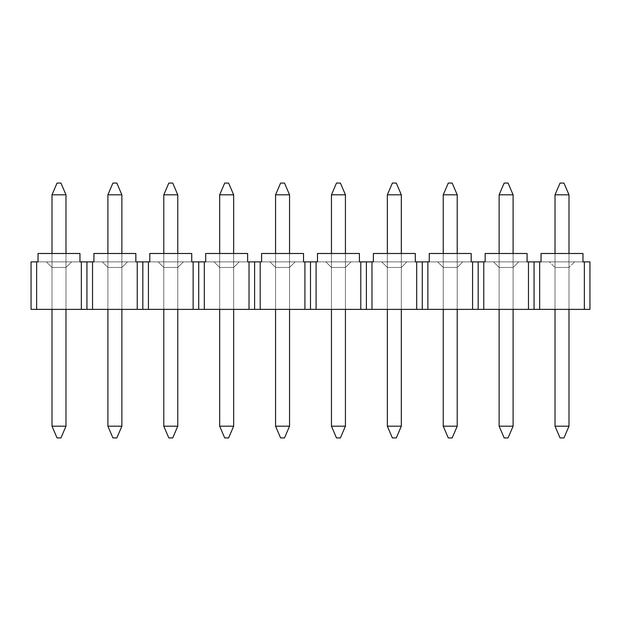 <?xml version="1.0" encoding="UTF-8"?>
<svg xmlns="http://www.w3.org/2000/svg" width="621" height="621" viewBox="0 0 621 621"><rect width="100%" height="100%" fill="white"/><g stroke="black" fill="none" stroke-linecap="round" stroke-linejoin="round"><path stroke-width="0.47" stroke-dasharray="3.1 2.33" d="M568.991 267.465L568.991 309.382L555.019 309.382L555.019 267.465L568.991 267.465L555.019 267.465L555.019 309.382L568.991 309.382L568.991 267.465L568.991 309.382L568.991 267.465L568.991 309.382L568.991 267.465L555.019 267.465L555.019 309.382L555.019 267.465L555.019 309.382L555.019 267.465L555.019 309.382L568.991 309.382L555.019 309.382L568.991 309.382L555.019 309.382L568.991 309.382L568.991 267.465L568.991 309.382L555.019 309.382L555.019 267.465L568.991 267.465L555.019 267.465L549.43 261.876L555.019 267.465L549.43 261.876L574.58 261.876L568.991 267.465L574.58 261.876L568.991 267.465L574.58 261.876L549.43 261.876L555.019 267.465L568.991 267.465L574.58 261.876L549.43 261.876L555.019 267.465L549.43 261.876L555.019 267.465L568.991 267.465L574.58 261.876L568.991 267.465L555.019 267.465L549.43 261.876L574.58 261.876L568.991 267.465M539.649 309.382L584.361 309.382L584.361 261.876L582.964 261.876L582.964 253.492L541.046 253.492L541.046 261.876L539.649 261.876L539.649 309.382L534.06 309.382L534.06 261.876L539.649 261.876L539.649 309.382L528.471 309.382L528.471 261.876L527.074 261.876L527.074 253.492L485.156 253.492L485.156 261.876L483.759 261.876L483.759 309.382L528.471 309.382L528.471 261.876L534.06 261.876L534.06 309.382L478.17 309.382L478.17 261.876L483.759 261.876L483.759 309.382L472.581 309.382L472.581 261.876L471.184 261.876L471.184 253.492L429.266 253.492L429.266 261.876L427.869 261.876L427.869 309.382L472.581 309.382L472.581 261.876L478.17 261.876L478.17 309.382L422.28 309.382L422.28 261.876L427.869 261.876L427.869 309.382L416.691 309.382L416.691 261.876L415.294 261.876L415.294 253.492L373.376 253.492L373.376 261.876L371.979 261.876L371.979 309.382L416.691 309.382L416.691 261.876L422.28 261.876L422.28 309.382L366.39 309.382L366.39 261.876L371.979 261.876L371.979 309.382L360.801 309.382L360.801 261.876L359.404 261.876L359.404 253.492L317.486 253.492L317.486 261.876L316.089 261.876L316.089 309.382L360.801 309.382L360.801 261.876L366.39 261.876L366.39 309.382L310.5 309.382L310.5 261.876L316.089 261.876L316.089 309.382L304.911 309.382L304.911 261.876L303.514 261.876L303.514 253.492L261.596 253.492L261.596 261.876L260.199 261.876L260.199 309.382L304.911 309.382L304.911 261.876L310.5 261.876L310.5 309.382L254.61 309.382L254.61 261.876L260.199 261.876L260.199 309.382L249.021 309.382L249.021 261.876L247.624 261.876L247.624 253.492L205.706 253.492L205.706 261.876L204.309 261.876L204.309 309.382L249.021 309.382L249.021 261.876L254.61 261.876L254.61 309.382L198.72 309.382L198.72 261.876L204.309 261.876L204.309 309.382L193.131 309.382L193.131 261.876L191.734 261.876L191.734 253.492L149.816 253.492L149.816 261.876L148.419 261.876L148.419 309.382L193.131 309.382L193.131 261.876L198.72 261.876L198.72 309.382L142.83 309.382L142.83 261.876L148.419 261.876L148.419 309.382L137.241 309.382L137.241 261.876L135.844 261.876L135.844 253.492L93.926 253.492L93.926 261.876L92.529 261.876L92.529 309.382L137.241 309.382L137.241 261.876L142.83 261.876L142.83 309.382L86.94 309.382L86.94 261.876L92.529 261.876L92.529 309.382L81.351 309.382L81.351 261.876L79.954 261.876L79.954 253.492L38.036 253.492L38.036 261.876L36.639 261.876L36.639 309.382L81.351 309.382L81.351 261.876L86.94 261.876L86.94 309.382L31.05 309.382L31.05 261.876L36.639 261.876L36.639 309.382L31.05 309.382L31.05 261.876L38.036 261.876L38.036 253.492L79.954 253.492L38.036 253.492L79.954 253.492L79.954 261.876L38.036 261.876L38.036 253.492L38.036 261.876L79.954 261.876L79.954 253.492L79.954 261.876L79.954 253.492L38.036 253.492L79.954 253.492L79.954 261.876L93.926 261.876L93.926 253.492L135.844 253.492L93.926 253.492L135.844 253.492L135.844 261.876L93.926 261.876L93.926 253.492L93.926 261.876L135.844 261.876L135.844 253.492L135.844 261.876L135.844 253.492L93.926 253.492L135.844 253.492L135.844 261.876L149.816 261.876L149.816 253.492L191.734 253.492L149.816 253.492L191.734 253.492L191.734 261.876L149.816 261.876L149.816 253.492L149.816 261.876L191.734 261.876L191.734 253.492L191.734 261.876L191.734 253.492L149.816 253.492L191.734 253.492L191.734 261.876L205.706 261.876L205.706 253.492L247.624 253.492L205.706 253.492L247.624 253.492L247.624 261.876L205.706 261.876L205.706 253.492L205.706 261.876L247.624 261.876L247.624 253.492L247.624 261.876L247.624 253.492L205.706 253.492L247.624 253.492L247.624 261.876L261.596 261.876L261.596 253.492L303.514 253.492L261.596 253.492L303.514 253.492L303.514 261.876L261.596 261.876L261.596 253.492L261.596 261.876L303.514 261.876L303.514 253.492L303.514 261.876L303.514 253.492L261.596 253.492L303.514 253.492L303.514 261.876L317.486 261.876L317.486 253.492L359.404 253.492L317.486 253.492L359.404 253.492L359.404 261.876L317.486 261.876L317.486 253.492L317.486 261.876L359.404 261.876L359.404 253.492L359.404 261.876L359.404 253.492L317.486 253.492L359.404 253.492L359.404 261.876L373.376 261.876L373.376 253.492L415.294 253.492L373.376 253.492L415.294 253.492L415.294 261.876L373.376 261.876L373.376 253.492L373.376 261.876L415.294 261.876L415.294 253.492L415.294 261.876L415.294 253.492L373.376 253.492L415.294 253.492L415.294 261.876L429.266 261.876L429.266 253.492L471.184 253.492L429.266 253.492L471.184 253.492L471.184 261.876L429.266 261.876L429.266 253.492L429.266 261.876L471.184 261.876L471.184 253.492L471.184 261.876L471.184 253.492L429.266 253.492L471.184 253.492L471.184 261.876L485.156 261.876L485.156 253.492L527.074 253.492L485.156 253.492L527.074 253.492L527.074 261.876L485.156 261.876L485.156 253.492L485.156 261.876L527.074 261.876L527.074 253.492L527.074 261.876L527.074 253.492L485.156 253.492L527.074 253.492L527.074 261.876L541.046 261.876L541.046 253.492L582.964 253.492L541.046 253.492L582.964 253.492L582.964 261.876L541.046 261.876L541.046 253.492L541.046 261.876L582.964 261.876L582.964 253.492L582.964 261.876L582.964 253.492L541.046 253.492L582.964 253.492L582.964 261.876L589.95 261.876L589.95 309.382L584.361 309.382L584.361 261.876L589.95 261.876L589.95 309.382L539.649 309.382M541.046 253.492L541.046 261.876L541.046 253.492M541.046 261.876L582.964 261.876L541.046 261.876M574.58 261.876L549.43 261.876L574.58 261.876M563.961 437.929L560.049 437.929L555.019 426.192L560.049 437.929L563.961 437.929L568.991 426.192L555.019 426.192L555.019 194.808L560.049 183.071L563.961 183.071L560.049 183.071L555.019 194.808L568.991 194.808L563.961 183.071L568.991 194.808L563.961 183.071L568.991 194.808L555.019 194.808L555.019 426.192L568.991 426.192L568.991 194.808L555.019 194.808L560.049 183.071L563.961 183.071L560.049 183.071L563.961 183.071L560.049 183.071L555.019 194.808L560.049 183.071L555.019 194.808L568.991 194.808L563.961 183.071L568.991 194.808L568.991 426.192L568.991 194.808L568.991 426.192L563.961 437.929L568.991 426.192L563.961 437.929L560.049 437.929L555.019 426.192L568.991 426.192L555.019 426.192L560.049 437.929L563.961 437.929L560.049 437.929L555.019 426.192L555.019 194.808L568.991 194.808L555.019 194.808L555.019 426.192L560.049 437.929L563.961 437.929L568.991 426.192L555.019 426.192L555.019 194.808L555.019 426.192L568.991 426.192L568.991 194.808L568.991 426.192L563.961 437.929M568.991 253.492L568.991 309.382L568.991 253.492M555.019 309.382L555.019 253.492L555.019 309.382M504.159 437.929L499.129 426.192L513.101 426.192L508.071 437.929L504.159 437.929L508.071 437.929L504.159 437.929L499.129 426.192L504.159 437.929L508.071 437.929L513.101 426.192L508.071 437.929L513.101 426.192L499.129 426.192L499.129 194.808L504.159 183.071L508.071 183.071L513.101 194.808L499.129 194.808L504.159 183.071L508.071 183.071L513.101 194.808L508.071 183.071L504.159 183.071L499.129 194.808L513.101 194.808L513.101 426.192L499.129 426.192L504.159 437.929L499.129 426.192L499.129 194.808L513.101 194.808L513.101 426.192L513.101 194.808L508.071 183.071L504.159 183.071L499.129 194.808L499.129 426.192L513.101 426.192L513.101 194.808L499.129 194.808L499.129 426.192L504.159 437.929L508.071 437.929L504.159 437.929M448.269 437.929L443.239 426.192L457.211 426.192L452.181 437.929L448.269 437.929L452.181 437.929L448.269 437.929L443.239 426.192L448.269 437.929L452.181 437.929L457.211 426.192L452.181 437.929L457.211 426.192L443.239 426.192L443.239 194.808L448.269 183.071L452.181 183.071L457.211 194.808L443.239 194.808L448.269 183.071L452.181 183.071L457.211 194.808L452.181 183.071L448.269 183.071L443.239 194.808L457.211 194.808L457.211 426.192L443.239 426.192L448.269 437.929L443.239 426.192L443.239 194.808L457.211 194.808L457.211 426.192L457.211 194.808L452.181 183.071L448.269 183.071L443.239 194.808L443.239 426.192L457.211 426.192L457.211 194.808L443.239 194.808L443.239 426.192L448.269 437.929L452.181 437.929L448.269 437.929M392.379 437.929L387.349 426.192L401.321 426.192L396.291 437.929L392.379 437.929L396.291 437.929L392.379 437.929L387.349 426.192L392.379 437.929L396.291 437.929L401.321 426.192L396.291 437.929L401.321 426.192L387.349 426.192L387.349 194.808L392.379 183.071L396.291 183.071L401.321 194.808L387.349 194.808L392.379 183.071L396.291 183.071L401.321 194.808L396.291 183.071L392.379 183.071L387.349 194.808L401.321 194.808L401.321 426.192L387.349 426.192L392.379 437.929L387.349 426.192L387.349 194.808L401.321 194.808L401.321 426.192L401.321 194.808L396.291 183.071L392.379 183.071L387.349 194.808L387.349 426.192L401.321 426.192L401.321 194.808L387.349 194.808L387.349 426.192L392.379 437.929L396.291 437.929L392.379 437.929M336.489 437.929L331.459 426.192L345.431 426.192L340.401 437.929L336.489 437.929L340.401 437.929L336.489 437.929L331.459 426.192L336.489 437.929L340.401 437.929L345.431 426.192L340.401 437.929L345.431 426.192L331.459 426.192L331.459 194.808L336.489 183.071L340.401 183.071L345.431 194.808L331.459 194.808L336.489 183.071L340.401 183.071L345.431 194.808L340.401 183.071L336.489 183.071L331.459 194.808L345.431 194.808L345.431 426.192L331.459 426.192L336.489 437.929L331.459 426.192L331.459 194.808L345.431 194.808L345.431 426.192L345.431 194.808L340.401 183.071L336.489 183.071L331.459 194.808L331.459 426.192L345.431 426.192L345.431 194.808L331.459 194.808L331.459 426.192L336.489 437.929L340.401 437.929L336.489 437.929M280.599 437.929L275.569 426.192L289.541 426.192L284.511 437.929L280.599 437.929L284.511 437.929L280.599 437.929L275.569 426.192L280.599 437.929L284.511 437.929L289.541 426.192L284.511 437.929L289.541 426.192L275.569 426.192L275.569 194.808L280.599 183.071L284.511 183.071L289.541 194.808L275.569 194.808L280.599 183.071L284.511 183.071L289.541 194.808L284.511 183.071L280.599 183.071L275.569 194.808L289.541 194.808L289.541 426.192L275.569 426.192L280.599 437.929L275.569 426.192L275.569 194.808L289.541 194.808L289.541 426.192L289.541 194.808L284.511 183.071L280.599 183.071L275.569 194.808L275.569 426.192L289.541 426.192L289.541 194.808L275.569 194.808L275.569 426.192L280.599 437.929L284.511 437.929L280.599 437.929M224.709 437.929L219.679 426.192L233.651 426.192L228.621 437.929L224.709 437.929L228.621 437.929L224.709 437.929L219.679 426.192L224.709 437.929L228.621 437.929L233.651 426.192L228.621 437.929L233.651 426.192L219.679 426.192L219.679 194.808L224.709 183.071L228.621 183.071L233.651 194.808L219.679 194.808L224.709 183.071L228.621 183.071L233.651 194.808L228.621 183.071L224.709 183.071L219.679 194.808L233.651 194.808L233.651 426.192L219.679 426.192L224.709 437.929L219.679 426.192L219.679 194.808L233.651 194.808L233.651 426.192L233.651 194.808L228.621 183.071L224.709 183.071L219.679 194.808L219.679 426.192L233.651 426.192L233.651 194.808L219.679 194.808L219.679 426.192L224.709 437.929L228.621 437.929L224.709 437.929M168.819 437.929L163.789 426.192L177.761 426.192L172.731 437.929L168.819 437.929L172.731 437.929L168.819 437.929L163.789 426.192L168.819 437.929L172.731 437.929L177.761 426.192L172.731 437.929L177.761 426.192L163.789 426.192L163.789 194.808L168.819 183.071L172.731 183.071L177.761 194.808L163.789 194.808L168.819 183.071L172.731 183.071L177.761 194.808L172.731 183.071L168.819 183.071L163.789 194.808L177.761 194.808L177.761 426.192L163.789 426.192L168.819 437.929L163.789 426.192L163.789 194.808L177.761 194.808L177.761 426.192L177.761 194.808L172.731 183.071L168.819 183.071L163.789 194.808L163.789 426.192L177.761 426.192L177.761 194.808L163.789 194.808L163.789 426.192L168.819 437.929L172.731 437.929L168.819 437.929M112.929 437.929L107.899 426.192L121.871 426.192L116.841 437.929L112.929 437.929L116.841 437.929L112.929 437.929L107.899 426.192L112.929 437.929L116.841 437.929L121.871 426.192L116.841 437.929L121.871 426.192L107.899 426.192L107.899 194.808L112.929 183.071L116.841 183.071L121.871 194.808L107.899 194.808L112.929 183.071L116.841 183.071L121.871 194.808L116.841 183.071L112.929 183.071L107.899 194.808L121.871 194.808L121.871 426.192L107.899 426.192L112.929 437.929L107.899 426.192L107.899 194.808L121.871 194.808L121.871 426.192L121.871 194.808L116.841 183.071L112.929 183.071L107.899 194.808L107.899 426.192L121.871 426.192L121.871 194.808L107.899 194.808L107.899 426.192L112.929 437.929L116.841 437.929L112.929 437.929M57.039 437.929L52.009 426.192L65.981 426.192L60.951 437.929L57.039 437.929L60.951 437.929L57.039 437.929L52.009 426.192L57.039 437.929L60.951 437.929L65.981 426.192L60.951 437.929L65.981 426.192L52.009 426.192L52.009 194.808L57.039 183.071L60.951 183.071L65.981 194.808L52.009 194.808L57.039 183.071L60.951 183.071L65.981 194.808L60.951 183.071L57.039 183.071L52.009 194.808L65.981 194.808L65.981 426.192L52.009 426.192L57.039 437.929L52.009 426.192L52.009 194.808L65.981 194.808L65.981 426.192L65.981 194.808L60.951 183.071L57.039 183.071L52.009 194.808L52.009 426.192L65.981 426.192L65.981 194.808L52.009 194.808L52.009 426.192L57.039 437.929L60.951 437.929L57.039 437.929M508.071 437.929L513.101 426.192L499.129 426.192L499.129 194.808L504.159 183.071L508.071 183.071L504.159 183.071L499.129 194.808L513.101 194.808L508.071 183.071L513.101 194.808L499.129 194.808L499.129 426.192L513.101 426.192L513.101 194.808L513.101 426.192L508.071 437.929M513.101 253.492L513.101 309.382L499.129 309.382L499.129 253.492L499.129 309.382L499.129 267.465L513.101 267.465L513.101 309.382L513.101 267.465L499.129 267.465L499.129 309.382L513.101 309.382L513.101 267.465L513.101 309.382L513.101 267.465L513.101 309.382L499.129 309.382L499.129 267.465L499.129 309.382L499.129 267.465L499.129 309.382L513.101 309.382L499.129 309.382L513.101 309.382L513.101 267.465L499.129 267.465L499.129 309.382L513.101 309.382L499.129 309.382L499.129 267.465L513.101 267.465L513.101 309.382L513.101 253.492M452.181 437.929L457.211 426.192L443.239 426.192L443.239 194.808L448.269 183.071L452.181 183.071L448.269 183.071L443.239 194.808L457.211 194.808L452.181 183.071L457.211 194.808L443.239 194.808L443.239 426.192L457.211 426.192L457.211 194.808L457.211 426.192L452.181 437.929M457.211 253.492L457.211 309.382L443.239 309.382L443.239 253.492L443.239 309.382L443.239 267.465L457.211 267.465L457.211 309.382L457.211 267.465L443.239 267.465L443.239 309.382L457.211 309.382L457.211 267.465L457.211 309.382L457.211 267.465L457.211 309.382L443.239 309.382L443.239 267.465L443.239 309.382L443.239 267.465L443.239 309.382L457.211 309.382L443.239 309.382L457.211 309.382L457.211 267.465L443.239 267.465L443.239 309.382L457.211 309.382L443.239 309.382L443.239 267.465L457.211 267.465L457.211 309.382L457.211 253.492M396.291 437.929L401.321 426.192L387.349 426.192L387.349 194.808L392.379 183.071L396.291 183.071L392.379 183.071L387.349 194.808L401.321 194.808L396.291 183.071L401.321 194.808L387.349 194.808L387.349 426.192L401.321 426.192L401.321 194.808L401.321 426.192L396.291 437.929M401.321 253.492L401.321 309.382L387.349 309.382L387.349 253.492L387.349 309.382L387.349 267.465L401.321 267.465L401.321 309.382L401.321 267.465L387.349 267.465L387.349 309.382L401.321 309.382L401.321 267.465L401.321 309.382L401.321 267.465L401.321 309.382L387.349 309.382L387.349 267.465L387.349 309.382L387.349 267.465L387.349 309.382L401.321 309.382L387.349 309.382L401.321 309.382L401.321 267.465L387.349 267.465L387.349 309.382L401.321 309.382L387.349 309.382L387.349 267.465L401.321 267.465L401.321 309.382L401.321 253.492M340.401 437.929L345.431 426.192L331.459 426.192L331.459 194.808L336.489 183.071L340.401 183.071L336.489 183.071L331.459 194.808L345.431 194.808L340.401 183.071L345.431 194.808L331.459 194.808L331.459 426.192L345.431 426.192L345.431 194.808L345.431 426.192L340.401 437.929M345.431 253.492L345.431 309.382L331.459 309.382L331.459 253.492L331.459 309.382L331.459 267.465L345.431 267.465L345.431 309.382L345.431 267.465L331.459 267.465L331.459 309.382L345.431 309.382L345.431 267.465L345.431 309.382L345.431 267.465L345.431 309.382L331.459 309.382L331.459 267.465L331.459 309.382L331.459 267.465L331.459 309.382L345.431 309.382L331.459 309.382L345.431 309.382L345.431 267.465L331.459 267.465L331.459 309.382L345.431 309.382L331.459 309.382L331.459 267.465L345.431 267.465L345.431 309.382L345.431 253.492M284.511 437.929L289.541 426.192L275.569 426.192L275.569 194.808L280.599 183.071L284.511 183.071L280.599 183.071L275.569 194.808L289.541 194.808L284.511 183.071L289.541 194.808L275.569 194.808L275.569 426.192L289.541 426.192L289.541 194.808L289.541 426.192L284.511 437.929M289.541 253.492L289.541 309.382L275.569 309.382L275.569 253.492L275.569 309.382L275.569 267.465L289.541 267.465L289.541 309.382L289.541 267.465L275.569 267.465L275.569 309.382L289.541 309.382L289.541 267.465L289.541 309.382L289.541 267.465L289.541 309.382L275.569 309.382L275.569 267.465L275.569 309.382L275.569 267.465L275.569 309.382L289.541 309.382L275.569 309.382L289.541 309.382L289.541 267.465L275.569 267.465L275.569 309.382L289.541 309.382L275.569 309.382L275.569 267.465L289.541 267.465L289.541 309.382L289.541 253.492M228.621 437.929L233.651 426.192L219.679 426.192L219.679 194.808L224.709 183.071L228.621 183.071L224.709 183.071L219.679 194.808L233.651 194.808L228.621 183.071L233.651 194.808L219.679 194.808L219.679 426.192L233.651 426.192L233.651 194.808L233.651 426.192L228.621 437.929M233.651 253.492L233.651 309.382L219.679 309.382L219.679 253.492L219.679 309.382L219.679 267.465L233.651 267.465L233.651 309.382L233.651 267.465L219.679 267.465L219.679 309.382L233.651 309.382L233.651 267.465L233.651 309.382L233.651 267.465L233.651 309.382L219.679 309.382L219.679 267.465L219.679 309.382L219.679 267.465L219.679 309.382L233.651 309.382L219.679 309.382L233.651 309.382L233.651 267.465L219.679 267.465L219.679 309.382L233.651 309.382L219.679 309.382L219.679 267.465L233.651 267.465L233.651 309.382L233.651 253.492M172.731 437.929L177.761 426.192L163.789 426.192L163.789 194.808L168.819 183.071L172.731 183.071L168.819 183.071L163.789 194.808L177.761 194.808L172.731 183.071L177.761 194.808L163.789 194.808L163.789 426.192L177.761 426.192L177.761 194.808L177.761 426.192L172.731 437.929M177.761 253.492L177.761 309.382L163.789 309.382L163.789 253.492L163.789 309.382L163.789 267.465L177.761 267.465L177.761 309.382L177.761 267.465L163.789 267.465L163.789 309.382L177.761 309.382L177.761 267.465L177.761 309.382L177.761 267.465L177.761 309.382L163.789 309.382L163.789 267.465L163.789 309.382L163.789 267.465L163.789 309.382L177.761 309.382L163.789 309.382L177.761 309.382L177.761 267.465L163.789 267.465L163.789 309.382L177.761 309.382L163.789 309.382L163.789 267.465L177.761 267.465L177.761 309.382L177.761 253.492M116.841 437.929L121.871 426.192L107.899 426.192L107.899 194.808L112.929 183.071L116.841 183.071L112.929 183.071L107.899 194.808L121.871 194.808L116.841 183.071L121.871 194.808L107.899 194.808L107.899 426.192L121.871 426.192L121.871 194.808L121.871 426.192L116.841 437.929M121.871 253.492L121.871 309.382L107.899 309.382L107.899 253.492L107.899 309.382L107.899 267.465L121.871 267.465L121.871 309.382L121.871 267.465L107.899 267.465L107.899 309.382L121.871 309.382L121.871 267.465L121.871 309.382L121.871 267.465L121.871 309.382L107.899 309.382L107.899 267.465L107.899 309.382L107.899 267.465L107.899 309.382L121.871 309.382L107.899 309.382L121.871 309.382L121.871 267.465L107.899 267.465L107.899 309.382L121.871 309.382L107.899 309.382L107.899 267.465L121.871 267.465L121.871 309.382L121.871 253.492M60.951 437.929L65.981 426.192L52.009 426.192L52.009 194.808L57.039 183.071L60.951 183.071L57.039 183.071L52.009 194.808L65.981 194.808L60.951 183.071L65.981 194.808L52.009 194.808L52.009 426.192L65.981 426.192L65.981 194.808L65.981 426.192L60.951 437.929M65.981 253.492L65.981 309.382L52.009 309.382L52.009 253.492L52.009 309.382L52.009 267.465L65.981 267.465L65.981 309.382L65.981 267.465L52.009 267.465L52.009 309.382L65.981 309.382L65.981 267.465L65.981 309.382L65.981 267.465L65.981 309.382L52.009 309.382L52.009 267.465L52.009 309.382L52.009 267.465L52.009 309.382L65.981 309.382L52.009 309.382L65.981 309.382L65.981 267.465L52.009 267.465L52.009 309.382L65.981 309.382L52.009 309.382L52.009 267.465L65.981 267.465L65.981 309.382L65.981 253.492M534.06 261.876L534.06 309.382L534.06 261.876M485.156 253.492L485.156 261.876L485.156 253.492M493.54 261.876L499.129 267.465L493.54 261.876L518.69 261.876L513.101 267.465L499.129 267.465L493.54 261.876L499.129 267.465L513.101 267.465L518.69 261.876L513.101 267.465L518.69 261.876L493.54 261.876L499.129 267.465L493.54 261.876L499.129 267.465L513.101 267.465L518.69 261.876L493.54 261.876L518.69 261.876L513.101 267.465L518.69 261.876L513.101 267.465L499.129 267.465L493.54 261.876L518.69 261.876L493.54 261.876M485.156 261.876L527.074 261.876L485.156 261.876M478.17 261.876L478.17 309.382L478.17 261.876M429.266 253.492L429.266 261.876L429.266 253.492M437.65 261.876L443.239 267.465L437.65 261.876L462.8 261.876L457.211 267.465L443.239 267.465L437.65 261.876L443.239 267.465L457.211 267.465L462.8 261.876L457.211 267.465L462.8 261.876L437.65 261.876L443.239 267.465L437.65 261.876L443.239 267.465L457.211 267.465L462.8 261.876L437.65 261.876L462.8 261.876L457.211 267.465L462.8 261.876L457.211 267.465L443.239 267.465L437.65 261.876L462.8 261.876L437.65 261.876M429.266 261.876L471.184 261.876L429.266 261.876M422.28 261.876L422.28 309.382L422.28 261.876M373.376 253.492L373.376 261.876L373.376 253.492M381.76 261.876L387.349 267.465L381.76 261.876L406.91 261.876L401.321 267.465L387.349 267.465L381.76 261.876L387.349 267.465L401.321 267.465L406.91 261.876L401.321 267.465L406.91 261.876L381.76 261.876L387.349 267.465L381.76 261.876L387.349 267.465L401.321 267.465L406.91 261.876L381.76 261.876L406.91 261.876L401.321 267.465L406.91 261.876L401.321 267.465L387.349 267.465L381.76 261.876L406.91 261.876L381.76 261.876M373.376 261.876L415.294 261.876L373.376 261.876M366.39 261.876L366.39 309.382L366.39 261.876M317.486 253.492L317.486 261.876L317.486 253.492M325.87 261.876L331.459 267.465L325.87 261.876L351.02 261.876L345.431 267.465L331.459 267.465L325.87 261.876L331.459 267.465L345.431 267.465L351.02 261.876L345.431 267.465L351.02 261.876L325.87 261.876L331.459 267.465L325.87 261.876L331.459 267.465L345.431 267.465L351.02 261.876L325.87 261.876L351.02 261.876L345.431 267.465L351.02 261.876L345.431 267.465L331.459 267.465L325.87 261.876L351.02 261.876L325.87 261.876M317.486 261.876L359.404 261.876L317.486 261.876M310.5 261.876L310.5 309.382L310.5 261.876M261.596 253.492L261.596 261.876L261.596 253.492M269.98 261.876L275.569 267.465L269.98 261.876L295.13 261.876L289.541 267.465L275.569 267.465L269.98 261.876L275.569 267.465L289.541 267.465L295.13 261.876L289.541 267.465L295.13 261.876L269.98 261.876L275.569 267.465L269.98 261.876L275.569 267.465L289.541 267.465L295.13 261.876L269.98 261.876L295.13 261.876L289.541 267.465L295.13 261.876L289.541 267.465L275.569 267.465L269.98 261.876L295.13 261.876L269.98 261.876M261.596 261.876L303.514 261.876L261.596 261.876M254.61 261.876L254.61 309.382L254.61 261.876M205.706 253.492L205.706 261.876L205.706 253.492M214.09 261.876L219.679 267.465L214.09 261.876L239.24 261.876L233.651 267.465L219.679 267.465L214.09 261.876L219.679 267.465L233.651 267.465L239.24 261.876L233.651 267.465L239.24 261.876L214.09 261.876L219.679 267.465L214.09 261.876L219.679 267.465L233.651 267.465L239.24 261.876L214.09 261.876L239.24 261.876L233.651 267.465L239.24 261.876L233.651 267.465L219.679 267.465L214.09 261.876L239.24 261.876L214.09 261.876M205.706 261.876L247.624 261.876L205.706 261.876M198.72 261.876L198.72 309.382L198.72 261.876M149.816 253.492L149.816 261.876L149.816 253.492M158.2 261.876L163.789 267.465L158.2 261.876L183.35 261.876L177.761 267.465L163.789 267.465L158.2 261.876L163.789 267.465L177.761 267.465L183.35 261.876L177.761 267.465L183.35 261.876L158.2 261.876L163.789 267.465L158.2 261.876L163.789 267.465L177.761 267.465L183.35 261.876L158.2 261.876L183.35 261.876L177.761 267.465L183.35 261.876L177.761 267.465L163.789 267.465L158.2 261.876L183.35 261.876L158.2 261.876M149.816 261.876L191.734 261.876L149.816 261.876M142.83 261.876L142.83 309.382L142.83 261.876M93.926 253.492L93.926 261.876L93.926 253.492M102.31 261.876L107.899 267.465L102.31 261.876L127.46 261.876L121.871 267.465L107.899 267.465L102.31 261.876L107.899 267.465L121.871 267.465L127.46 261.876L121.871 267.465L127.46 261.876L102.31 261.876L107.899 267.465L102.31 261.876L107.899 267.465L121.871 267.465L127.46 261.876L102.31 261.876L127.46 261.876L121.871 267.465L127.46 261.876L121.871 267.465L107.899 267.465L102.31 261.876L127.46 261.876L102.31 261.876M93.926 261.876L135.844 261.876L93.926 261.876M86.94 261.876L86.94 309.382L86.94 261.876M38.036 253.492L38.036 261.876L38.036 253.492M46.42 261.876L52.009 267.465L46.42 261.876L71.57 261.876L65.981 267.465L52.009 267.465L46.42 261.876L52.009 267.465L65.981 267.465L71.57 261.876L65.981 267.465L71.57 261.876L46.42 261.876L52.009 267.465L46.42 261.876L52.009 267.465L65.981 267.465L71.57 261.876L46.42 261.876L71.57 261.876L65.981 267.465L71.57 261.876L65.981 267.465L52.009 267.465L46.42 261.876L71.57 261.876L46.42 261.876M38.036 261.876L79.954 261.876L38.036 261.876"/><path stroke-width="0.93" d="M539.649 261.876L541.046 261.876L541.046 253.492L582.964 253.492L582.964 261.876L584.361 261.876L584.361 309.382L539.649 309.382L539.649 261.876L534.06 261.876L534.06 309.382L589.95 309.382L589.95 261.876L584.361 261.876L584.361 309.382L589.95 309.382L589.95 261.876L582.964 261.876L582.964 253.492L541.046 253.492L541.046 261.876L528.471 261.876L528.471 309.382L483.759 309.382L483.759 261.876L485.156 261.876L485.156 253.492L527.074 253.492L527.074 261.876L528.471 261.876L528.471 309.382L539.649 309.382L539.649 261.876M534.06 309.382L534.06 261.876L534.06 309.382L534.06 261.876L527.074 261.876L527.074 253.492L485.156 253.492L485.156 261.876L478.17 261.876L478.17 309.382L534.06 309.382M560.049 437.929L555.019 426.192L568.991 426.192L563.961 437.929L560.049 437.929L563.961 437.929L568.991 426.192L555.019 426.192L560.049 437.929M563.961 183.071L568.991 194.808L555.019 194.808L560.049 183.071L563.961 183.071L568.991 194.808L568.991 253.492L568.991 194.808L555.019 194.808L555.019 253.492L555.019 194.808L560.049 183.071L563.961 183.071M568.991 309.382L568.991 426.192L568.991 309.382M555.019 426.192L555.019 309.382L555.019 426.192M504.159 437.929L499.129 426.192L513.101 426.192L508.071 437.929L504.159 437.929L508.071 437.929L513.101 426.192L499.129 426.192L504.159 437.929M508.071 183.071L513.101 194.808L499.129 194.808L504.159 183.071L508.071 183.071L513.101 194.808L513.101 253.492L513.101 194.808L499.129 194.808L499.129 253.492L499.129 194.808L504.159 183.071L508.071 183.071M513.101 309.382L513.101 426.192L513.101 309.382M499.129 426.192L499.129 309.382L499.129 426.192M448.269 437.929L443.239 426.192L457.211 426.192L452.181 437.929L448.269 437.929L452.181 437.929L457.211 426.192L443.239 426.192L448.269 437.929M452.181 183.071L457.211 194.808L443.239 194.808L448.269 183.071L452.181 183.071L457.211 194.808L457.211 253.492L457.211 194.808L443.239 194.808L443.239 253.492L443.239 194.808L448.269 183.071L452.181 183.071M457.211 309.382L457.211 426.192L457.211 309.382M443.239 426.192L443.239 309.382L443.239 426.192M392.379 437.929L387.349 426.192L401.321 426.192L396.291 437.929L392.379 437.929L396.291 437.929L401.321 426.192L387.349 426.192L392.379 437.929M396.291 183.071L401.321 194.808L387.349 194.808L392.379 183.071L396.291 183.071L401.321 194.808L401.321 253.492L401.321 194.808L387.349 194.808L387.349 253.492L387.349 194.808L392.379 183.071L396.291 183.071M401.321 309.382L401.321 426.192L401.321 309.382M387.349 426.192L387.349 309.382L387.349 426.192M336.489 437.929L331.459 426.192L345.431 426.192L340.401 437.929L336.489 437.929L340.401 437.929L345.431 426.192L331.459 426.192L336.489 437.929M340.401 183.071L345.431 194.808L331.459 194.808L336.489 183.071L340.401 183.071L345.431 194.808L345.431 253.492L345.431 194.808L331.459 194.808L331.459 253.492L331.459 194.808L336.489 183.071L340.401 183.071M345.431 309.382L345.431 426.192L345.431 309.382M331.459 426.192L331.459 309.382L331.459 426.192M280.599 437.929L275.569 426.192L289.541 426.192L284.511 437.929L280.599 437.929L284.511 437.929L289.541 426.192L275.569 426.192L280.599 437.929M284.511 183.071L289.541 194.808L275.569 194.808L280.599 183.071L284.511 183.071L289.541 194.808L289.541 253.492L289.541 194.808L275.569 194.808L275.569 253.492L275.569 194.808L280.599 183.071L284.511 183.071M289.541 309.382L289.541 426.192L289.541 309.382M275.569 426.192L275.569 309.382L275.569 426.192M224.709 437.929L219.679 426.192L233.651 426.192L228.621 437.929L224.709 437.929L228.621 437.929L233.651 426.192L219.679 426.192L224.709 437.929M228.621 183.071L233.651 194.808L219.679 194.808L224.709 183.071L228.621 183.071L233.651 194.808L233.651 253.492L233.651 194.808L219.679 194.808L219.679 253.492L219.679 194.808L224.709 183.071L228.621 183.071M233.651 309.382L233.651 426.192L233.651 309.382M219.679 426.192L219.679 309.382L219.679 426.192M168.819 437.929L163.789 426.192L177.761 426.192L172.731 437.929L168.819 437.929L172.731 437.929L177.761 426.192L163.789 426.192L168.819 437.929M172.731 183.071L177.761 194.808L163.789 194.808L168.819 183.071L172.731 183.071L177.761 194.808L177.761 253.492L177.761 194.808L163.789 194.808L163.789 253.492L163.789 194.808L168.819 183.071L172.731 183.071M177.761 309.382L177.761 426.192L177.761 309.382M163.789 426.192L163.789 309.382L163.789 426.192M112.929 437.929L107.899 426.192L121.871 426.192L116.841 437.929L112.929 437.929L116.841 437.929L121.871 426.192L107.899 426.192L112.929 437.929M116.841 183.071L121.871 194.808L107.899 194.808L112.929 183.071L116.841 183.071L121.871 194.808L121.871 253.492L121.871 194.808L107.899 194.808L107.899 253.492L107.899 194.808L112.929 183.071L116.841 183.071M121.871 309.382L121.871 426.192L121.871 309.382M107.899 426.192L107.899 309.382L107.899 426.192M57.039 437.929L52.009 426.192L65.981 426.192L60.951 437.929L57.039 437.929L60.951 437.929L65.981 426.192L52.009 426.192L57.039 437.929M60.951 183.071L65.981 194.808L52.009 194.808L57.039 183.071L60.951 183.071L65.981 194.808L65.981 253.492L65.981 194.808L52.009 194.808L52.009 253.492L52.009 194.808L57.039 183.071L60.951 183.071M65.981 309.382L65.981 426.192L65.981 309.382M52.009 426.192L52.009 309.382L52.009 426.192M478.17 309.382L483.759 309.382L483.759 261.876L472.581 261.876L472.581 309.382L427.869 309.382L427.869 261.876L429.266 261.876L429.266 253.492L471.184 253.492L471.184 261.876L472.581 261.876L472.581 309.382L478.17 309.382L478.17 261.876L478.17 309.382L478.17 261.876L471.184 261.876L471.184 253.492L429.266 253.492L429.266 261.876L422.28 261.876L422.28 309.382L478.17 309.382M422.28 309.382L427.869 309.382L427.869 261.876L416.691 261.876L416.691 309.382L371.979 309.382L371.979 261.876L373.376 261.876L373.376 253.492L415.294 253.492L415.294 261.876L416.691 261.876L416.691 309.382L422.28 309.382L422.28 261.876L422.28 309.382L422.28 261.876L415.294 261.876L415.294 253.492L373.376 253.492L373.376 261.876L366.39 261.876L366.39 309.382L422.28 309.382M366.39 309.382L371.979 309.382L371.979 261.876L360.801 261.876L360.801 309.382L316.089 309.382L316.089 261.876L317.486 261.876L317.486 253.492L359.404 253.492L359.404 261.876L360.801 261.876L360.801 309.382L366.39 309.382L366.39 261.876L366.39 309.382L366.39 261.876L359.404 261.876L359.404 253.492L317.486 253.492L317.486 261.876L310.5 261.876L310.5 309.382L366.39 309.382M310.5 309.382L316.089 309.382L316.089 261.876L304.911 261.876L304.911 309.382L260.199 309.382L260.199 261.876L261.596 261.876L261.596 253.492L303.514 253.492L303.514 261.876L304.911 261.876L304.911 309.382L310.5 309.382L310.5 261.876L310.5 309.382L310.5 261.876L303.514 261.876L303.514 253.492L261.596 253.492L261.596 261.876L254.61 261.876L254.61 309.382L310.5 309.382M254.61 309.382L260.199 309.382L260.199 261.876L249.021 261.876L249.021 309.382L204.309 309.382L204.309 261.876L205.706 261.876L205.706 253.492L247.624 253.492L247.624 261.876L249.021 261.876L249.021 309.382L254.61 309.382L254.61 261.876L254.61 309.382L254.61 261.876L247.624 261.876L247.624 253.492L205.706 253.492L205.706 261.876L198.72 261.876L198.72 309.382L254.61 309.382M198.72 309.382L204.309 309.382L204.309 261.876L193.131 261.876L193.131 309.382L148.419 309.382L148.419 261.876L149.816 261.876L149.816 253.492L191.734 253.492L191.734 261.876L193.131 261.876L193.131 309.382L198.72 309.382L198.72 261.876L198.72 309.382L198.72 261.876L191.734 261.876L191.734 253.492L149.816 253.492L149.816 261.876L142.83 261.876L142.83 309.382L198.72 309.382M142.83 309.382L148.419 309.382L148.419 261.876L137.241 261.876L137.241 309.382L92.529 309.382L92.529 261.876L93.926 261.876L93.926 253.492L135.844 253.492L135.844 261.876L137.241 261.876L137.241 309.382L142.83 309.382L142.83 261.876L142.83 309.382L142.83 261.876L135.844 261.876L135.844 253.492L93.926 253.492L93.926 261.876L86.94 261.876L86.94 309.382L142.83 309.382M86.94 309.382L92.529 309.382L92.529 261.876L81.351 261.876L81.351 309.382L36.639 309.382L36.639 261.876L38.036 261.876L38.036 253.492L79.954 253.492L79.954 261.876L81.351 261.876L81.351 309.382L86.94 309.382L86.94 261.876L86.94 309.382L86.94 261.876L79.954 261.876L79.954 253.492L38.036 253.492L38.036 261.876L31.05 261.876L31.05 309.382L86.94 309.382M31.05 309.382L36.639 309.382L36.639 261.876L31.05 261.876L31.05 309.382"/></g></svg>
